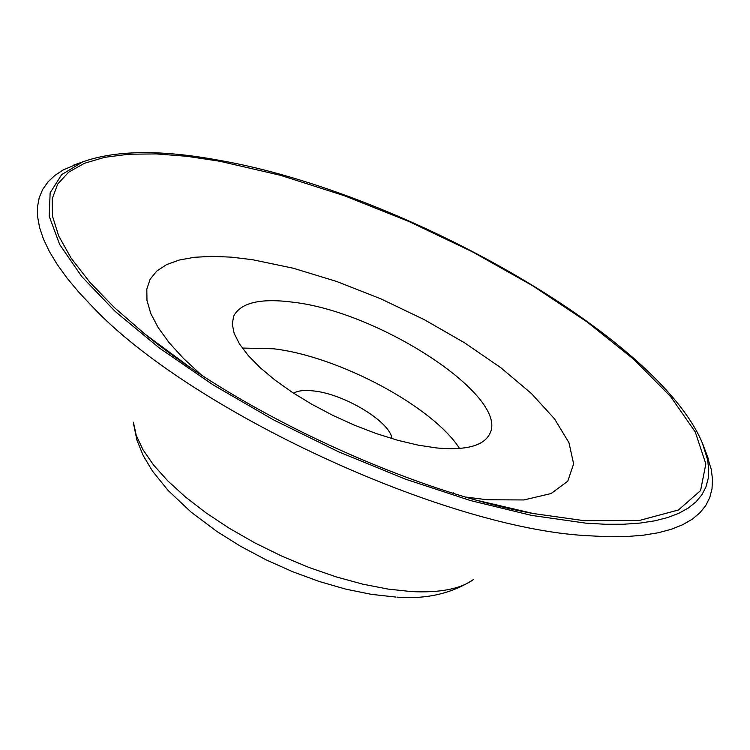 <?xml version="1.0" encoding="UTF-8"?>
<svg xmlns="http://www.w3.org/2000/svg" width="750" height="750" viewBox="0 0 750 750"><rect width="100%" height="100%" fill="white"/><g stroke="black" fill="none" stroke-linecap="round" stroke-linejoin="round"><path stroke-width="1.12" d="M242.269 348.056L273.6 348.788C338.569 356.316 432.403 406.247 459.572 448.463M436.622 447.956L417.947 445.106L397.613 440.259L376.191 433.538L354.309 425.128L332.634 415.275L311.794 404.259L292.425 392.428L275.072 380.128L260.231 367.734L248.297 355.594L239.55 344.062L234.178 333.431L232.247 323.991L233.737 315.947C241.003 302.409 261.178 297.881 294.262 302.362C381.384 312.741 510.553 397.744 489.553 434.156C483.347 445.959 465.703 450.562 436.622 447.956M201.178 374.775L183.459 358.416L169.022 342.544L158.072 327.441L150.712 313.35L146.972 300.506L146.812 289.078L150.131 279.234L156.75 271.069L166.491 264.666L179.1 260.062L194.297 257.297L211.819 256.331L231.337 257.156L252.544 259.706L293.344 268.247L336.694 281.484L380.831 298.828L424.041 319.537L464.616 342.825L500.925 367.809L531.384 393.497L554.503 418.847L568.959 442.697L573.628 463.875L567.759 481.2L551.081 493.538L523.903 499.95L487.275 499.763L465.863 497.072M705.984 452.541L711.281 469.397L712.5 479.381L712.013 488.784L709.772 497.541L705.741 505.575L699.9 512.822L692.212 519.234L682.678 524.728L671.316 529.266L658.134 532.781L643.172 535.228L626.484 536.559L608.128 536.747L586.969 535.669C444.037 528.113 190.003 410.466 92.428 306.684L78.759 292.144L67.003 278.044L57.206 264.469L49.369 251.484L43.5 239.175L39.591 227.578L37.603 216.759L37.5 206.756L39.234 197.597L42.741 189.328L47.953 181.95L54.797 175.481L63.188 169.941L79.463 163.05M293.569 393.178C297.909 390.666 304.509 389.916 313.378 390.919C344.062 393.834 390.328 421.762 391.959 438.637M584.006 520.669L533.494 513.562C411.075 491.503 240.928 412.884 144.787 333.956L114.403 307.594L89.737 282.15L71.128 258.131L58.706 235.997L52.462 216.094L52.228 198.713L57.722 184.05L68.578 172.238L84.356 163.331L104.578 157.341L128.737 154.228L156.309 153.909L186.797 156.281L219.675 161.222L280.359 175.284L344.241 195.684L409.031 221.531L472.538 251.878L532.603 285.722L587.091 321.947L633.816 359.353L670.603 396.553L695.278 431.991L705.834 463.95L700.584 490.575L678.441 510L639.225 520.491L584.006 520.669M702.337 443.006L707.569 459.637L708.731 469.359L708.197 478.5L705.938 486.994L701.906 494.775L696.084 501.778L688.462 507.937L679.012 513.206L667.772 517.519L654.731 520.828L639.956 523.078L623.475 524.241L605.372 524.269L585.731 523.144L531.506 515.391L470.55 500.578L405.319 479.119L338.663 451.837L273.581 419.916L213.009 384.816L159.544 348.141L115.294 311.541L81.712 276.525L59.625 244.416L49.219 216.272L50.137 192.863L61.631 174.666L82.641 161.925L73.059 165.319M453.197 492.741L453.928 493.481M396.938 597.122C426.403 599.419 451.969 593.522 473.634 579.431C460.594 588.947 439.819 592.997 411.309 591.581L388.003 589.078L362.738 584.147L336.094 576.863L308.747 567.384L281.391 555.938L254.719 542.822L229.425 528.366L206.128 512.944L185.409 496.959L167.728 480.825L153.478 464.916L142.922 449.634L136.219 435.3L133.416 422.231M479.119 500.841L533.494 513.562C411.225 491.559 240.787 412.809 144.787 333.956L189.722 367.116M708.403 458.897L704.784 449.391C668.006 342.244 405.628 192.666 218.766 160.228C160.884 149.559 115.509 150.122 82.641 161.925M395.691 597.047L371.372 594.356L345.731 589.125L319.228 581.484L292.425 571.622L265.988 559.781L240.581 546.281L216.853 531.441L191.156 512.166L168.141 490.481L152.447 471.047L143.241 455.634L136.959 440.231L133.584 424.059"/></g></svg>
